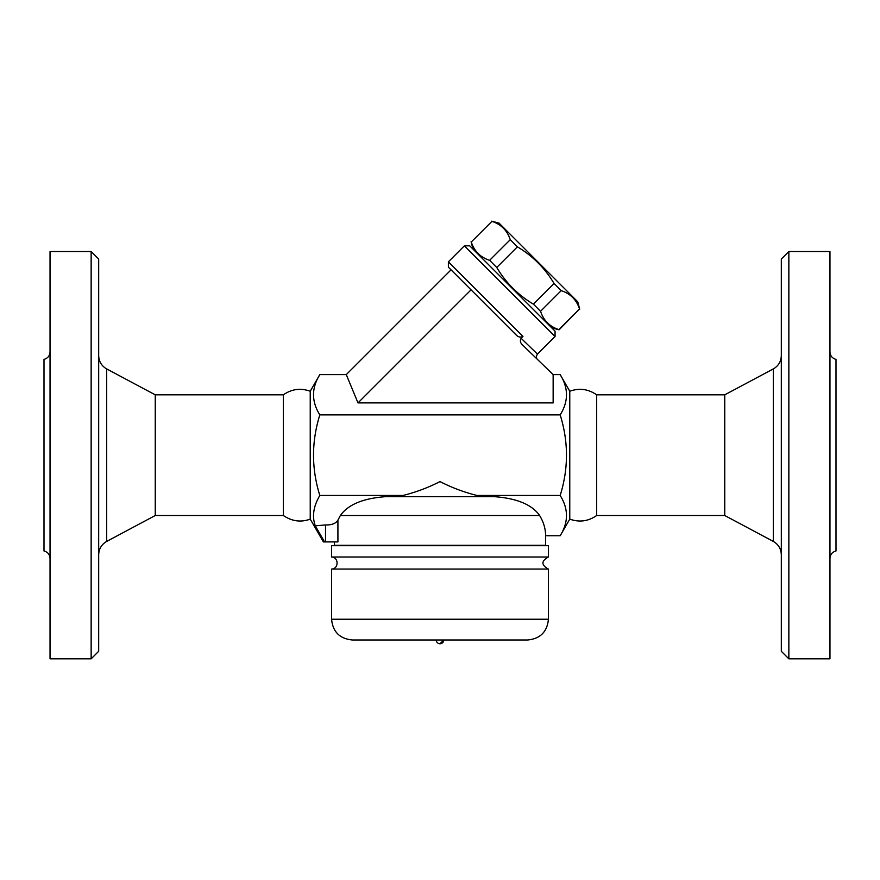<?xml version="1.0" encoding="UTF-8"?>
<svg xmlns="http://www.w3.org/2000/svg" width="880" height="880" viewBox="0 0 880 880"><rect width="100%" height="100%" fill="white"/><g stroke="black" fill="none" stroke-linecap="round" stroke-linejoin="round"><path stroke-width="1.32" d="M50.039 558.36C49.764 554.477 47.751 552.013 44 550.968L44 359.381C47.74 358.325 49.753 355.861 50.039 351.989M50.039 658.834L50.039 251.515L91.146 251.515L91.146 658.834L50.039 658.834M91.146 658.834L98.681 651.288L98.681 259.061L91.146 251.515M98.681 554.741C98.912 548.845 101.574 544.412 106.667 541.431L155.254 515.515L155.254 394.834L106.667 368.918C101.563 365.959 98.901 361.515 98.681 355.608M155.254 515.515L283.338 515.515L283.338 394.834L155.254 394.834M283.338 394.834C291.687 389.026 300.652 387.827 310.233 391.226L310.233 519.123L323.389 541.915L324.555 541.915L323.389 541.915M283.338 515.515C292.028 521.345 300.993 522.544 310.233 519.123M596.662 515.515L596.662 394.834L724.746 394.834L724.746 515.515L596.662 515.515C588.313 521.334 579.348 522.533 569.767 519.123L560.175 535.744C568.568 522.313 568.568 508.882 560.175 495.462C568.568 468.6 568.568 441.749 560.175 414.898C568.568 401.467 568.568 388.036 560.175 374.616L553.146 374.616L553.146 402.897L357.995 402.897L346.28 374.616L319.825 374.616C311.432 388.036 311.432 401.467 319.825 414.898C311.432 441.749 311.432 468.6 319.825 495.462C313.412 506.396 311.905 516.516 315.293 525.833L324.555 541.915L325.523 541.915L325.523 524.942C331.716 525.118 335.852 523.523 337.92 520.135L340.373 515.515L337.92 520.135L337.92 541.915L325.523 541.915M537.504 359.469C536.107 358.182 536.096 356.389 537.471 354.101L521.103 338.272C519.86 340.692 520.322 342.914 522.5 344.938L553.146 374.616M521.103 338.272L522.962 336.413L448.382 261.833L464.387 245.828L555.06 336.501L537.471 354.101M555.06 336.501L555.06 331.166L469.722 245.828L464.387 245.828M551.727 327.833L559.086 329.813L579.535 308.979C576.521 299.761 570.416 293.656 561.198 290.642L554.059 283.503C544.929 268.18 532.708 255.959 517.396 246.84L510.246 239.69C507.232 230.483 501.127 224.367 491.92 221.364L471.273 242C474.287 251.207 480.392 257.323 489.61 260.326L496.749 267.476C505.868 282.799 518.089 295.02 533.412 304.139L540.562 311.289C543.576 320.496 549.681 326.601 558.888 329.615L559.086 329.813M471.273 242L491.92 221.364M491.722 221.166L499.081 223.135L577.753 301.807L579.722 309.166M558.888 329.615L579.535 308.979M540.562 311.289L561.198 290.642M533.412 304.139L554.059 283.503M496.749 267.476L517.396 246.84M489.61 260.326L510.246 239.69M346.28 374.616L451.055 269.83L448.382 267.168L515.966 334.741C518.056 337.084 520.388 337.645 522.962 336.413M357.995 402.897L471.053 289.839M560.175 414.898L319.825 414.898M569.767 519.123L569.767 391.226L560.175 374.616M724.746 515.515L773.333 541.431C778.426 544.412 781.088 548.845 781.319 554.741M781.319 259.061L781.319 651.288L788.854 658.834L788.854 251.515L781.319 259.061M788.854 658.834L829.961 658.834L829.961 251.515L788.854 251.515M829.961 558.36C830.236 554.477 832.249 552.013 836 550.968L836 359.381C832.26 358.325 830.247 355.861 829.961 351.989M539.627 515.515L340.373 515.515C348.029 504.592 363.154 498.3 385.748 496.661L494.252 496.661C516.846 498.3 531.971 504.592 539.627 515.515C543.587 522.071 545.578 528.803 545.6 535.744L560.175 535.744M522.588 502.656L519.222 501.325M334.4 541.915L334.4 545.314L545.6 545.314L545.6 535.744M315.293 525.833L325.523 524.942M385.748 496.661L403.051 495.462L319.825 495.462M494.252 496.661L491.183 496.661L494.252 496.661M403.051 495.462C416.097 492.173 428.417 487.553 440 481.58C451.583 487.553 463.903 492.184 476.949 495.462L491.183 496.661M331.573 545.688L548.427 545.688L548.427 557.007C541.112 561.022 541.112 565.037 548.427 569.074L331.573 569.074C338.965 568.898 338.833 557.128 331.573 557.007L331.573 545.688M331.573 557.007L548.427 557.007M352.319 639.98L527.681 639.98L352.319 639.98C339.713 638.748 332.805 631.829 331.573 619.234L331.573 569.074M443.773 639.98L440 643.753A3.773 3.773 0 0 0 443.773 639.98M560.175 495.462L476.949 495.462M106.667 541.431L106.667 368.918M724.746 394.834L773.333 368.918L773.333 541.431M331.573 619.234L548.427 619.234L548.427 569.074M310.233 391.226L319.825 374.616M473.055 249.161L471.086 241.802M448.382 261.833L448.382 267.168M569.767 391.226C579.348 387.827 588.313 389.026 596.662 394.834M773.333 368.918C778.437 365.959 781.099 361.515 781.319 355.608M548.427 619.234C547.195 631.829 540.287 638.748 527.681 639.98M436.227 639.98A3.773 3.773 0 0 0 440 643.753"/></g></svg>
